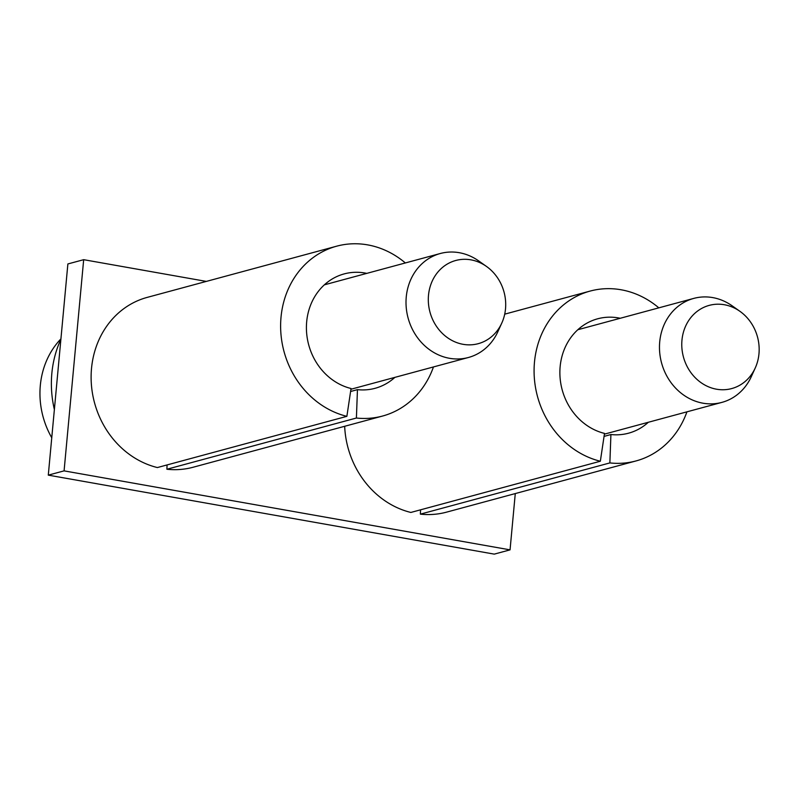 <?xml version="1.0" encoding="UTF-8"?>
<svg xmlns="http://www.w3.org/2000/svg" width="799" height="799" viewBox="0 0 799 799"><rect width="100%" height="100%" fill="white"/><g stroke="black" fill="none" stroke-linecap="round" stroke-linejoin="round"><path stroke-width="1.2" d="M501.792 323.056L497.857 331.705A53.863 47.95 -105.1 0 1 494.261 338.287A53.863 47.95 -105.1 0 1 468.424 357.493A53.863 47.95 -105.1 0 1 415.35 334.511A53.863 47.95 -105.1 0 1 414.491 272.709A53.863 47.95 -105.1 0 1 440.319 253.503A53.863 47.95 -105.1 0 1 478.731 260.953L486.491 266.447A43.086 38.362 -105.1 0 1 501.792 323.056A43.086 38.362 -105.1 0 1 498.916 328.319A43.086 38.362 -105.1 0 1 445.113 335.88A43.086 38.362 -105.1 0 1 435.095 275.845A43.086 38.362 -105.1 0 1 486.491 266.447M60.934 338.866A79.9 71.121 74.9 0 0 52.534 349.473A79.9 71.121 74.9 0 0 51.755 437.752M54.372 409.527A102.342 91.106 -105.1 0 1 51.845 373.383A102.342 91.106 -105.1 0 1 60.894 339.285M336.669 246.182L147.176 297.398A87.98 78.322 -105.1 0 0 91.286 383.001A87.98 78.322 -105.1 0 0 157.373 467.555L346.876 416.339A87.98 78.322 -105.1 0 1 280.789 331.775A87.98 78.322 -105.1 0 1 336.669 246.182A87.98 78.322 -105.1 0 1 367.62 244.874A87.98 78.322 -105.1 0 1 405.343 262.951M346.876 416.339L351.041 388.504A59.246 52.744 -105.1 0 1 306.526 331.555A59.246 52.744 -105.1 0 1 344.159 273.907A59.246 52.744 -105.1 0 1 365.013 273.028A59.246 52.744 -105.1 0 1 366.781 273.378M433.458 366.951A87.98 78.322 -105.1 0 1 382.581 416.039A87.98 78.322 -105.1 0 1 356.404 418.027L357.453 389.642L350.591 391.5M394.886 377.368A59.246 52.744 -105.1 0 1 375.081 388.304A59.246 52.744 -105.1 0 1 357.453 389.642M356.404 418.027L166.901 469.243L167.061 464.938M382.581 416.039L193.078 467.255A87.98 78.322 -105.1 0 1 166.901 469.243M515.275 493.572L510.052 549.862L494.261 554.126L48.29 475.135L67.875 263.95L83.675 259.685L206.332 281.408M510.052 549.862L64.08 470.871L48.29 475.135M64.08 470.871L83.675 259.685M755.255 367.949L751.32 376.599A53.863 47.95 -105.1 0 1 747.724 383.18A53.863 47.95 -105.1 0 1 721.896 402.386A53.863 47.95 -105.1 0 1 668.813 379.405A53.863 47.95 -105.1 0 1 667.954 317.603A53.863 47.95 -105.1 0 1 693.782 298.397A53.863 47.95 -105.1 0 1 732.194 305.847L739.954 311.34A43.086 38.362 -105.1 0 1 755.255 367.949A43.086 38.362 -105.1 0 1 752.378 373.213A43.086 38.362 -105.1 0 1 698.576 380.773A43.086 38.362 -105.1 0 1 688.558 320.739A43.086 38.362 -105.1 0 1 739.954 311.34M344.669 426.276A87.98 78.322 -105.1 0 0 410.846 512.449L600.339 461.233A87.98 78.322 -105.1 0 1 534.251 376.679A87.98 78.322 -105.1 0 1 590.131 291.076A87.98 78.322 -105.1 0 1 621.083 289.767A87.98 78.322 -105.1 0 1 658.815 307.845M600.339 461.233L604.503 433.408A59.246 52.744 -105.1 0 1 559.989 376.459A59.246 52.744 -105.1 0 1 597.632 318.801A59.246 52.744 -105.1 0 1 618.476 317.922A59.246 52.744 -105.1 0 1 620.244 318.272M686.92 411.845A87.98 78.322 -105.1 0 1 636.044 460.933A87.98 78.322 -105.1 0 1 609.867 462.921L610.915 434.536L604.054 436.394M648.349 422.262A59.246 52.744 -105.1 0 1 628.543 433.198A59.246 52.744 -105.1 0 1 610.915 434.536M609.867 462.921L420.374 514.137L420.534 509.832M636.044 460.933L446.541 512.149A87.98 78.322 -105.1 0 1 420.374 514.137M440.319 253.503L324.354 284.844M468.424 357.493L350.921 389.253M693.782 298.397L577.817 329.737M721.896 402.386L604.394 434.147M590.131 291.076L504.708 314.157"/></g></svg>
